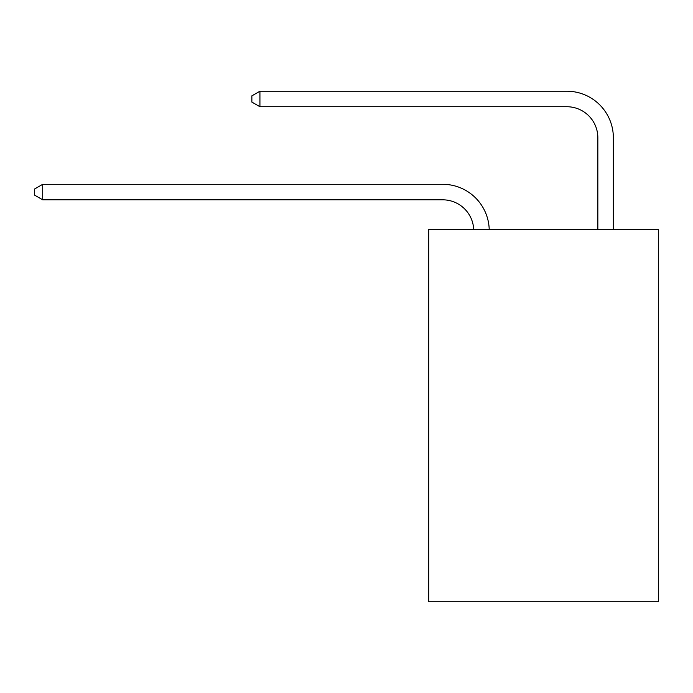 <?xml version="1.0" encoding="UTF-8"?>
<svg xmlns="http://www.w3.org/2000/svg" width="693" height="693" viewBox="0 0 693 693"><rect width="100%" height="100%" fill="white"/><g stroke="black" fill="none" stroke-linecap="round" stroke-linejoin="round"><path stroke-width="1.04" d="M658.35 229.426L658.35 601.784L428.733 601.784L428.733 229.426L658.35 229.426M442.688 199.818A31.029 31.029 178.8 0 1 473.691 229.426A31.029 31.029 0 0 0 442.688 199.818L42.715 199.818L34.65 195.166L34.65 188.964L42.715 184.303L442.688 184.303A46.544 46.544 -1.2 0 1 489.215 229.426M597.842 229.426L597.842 137.76A31.029 31.029 0 0 0 566.813 106.731L259.927 106.731L251.862 102.079L251.862 95.868L259.927 91.216L566.813 91.216A46.544 46.544 1.2 0 1 613.357 137.76L613.357 229.426M597.842 137.76A31.029 31.029 -178.8 0 0 566.813 106.731A31.029 31.029 -178.8 0 1 597.842 137.76A31.029 31.029 -178.8 0 0 566.813 106.731A31.029 31.029 -178.8 0 1 597.842 137.76A31.029 31.029 -178.8 0 0 566.813 106.731A31.029 31.029 -178.8 0 1 597.842 137.76A31.029 31.029 -178.8 0 0 566.813 106.731A31.029 31.029 -178.8 0 1 597.842 137.76A31.029 31.029 -178.8 0 0 566.813 106.731A31.029 31.029 -178.8 0 1 597.842 137.76A31.029 31.029 -178.8 0 0 566.813 106.731A31.029 31.029 -178.8 0 1 597.842 137.76A31.029 31.029 -178.8 0 0 566.813 106.731A31.029 31.029 -178.8 0 1 597.842 137.76A31.029 31.029 -178.8 0 0 566.813 106.731A31.029 31.029 -178.8 0 1 597.842 137.76A31.029 31.029 -178.8 0 0 566.813 106.731A31.029 31.029 -178.8 0 1 597.842 137.76A31.029 31.029 -178.8 0 0 566.813 106.731A31.029 31.029 -178.8 0 1 597.842 137.76A31.029 31.029 -178.8 0 0 566.813 106.731A31.029 31.029 -178.8 0 1 597.842 137.76A31.029 31.029 -178.8 0 0 566.813 106.731A31.029 31.029 -178.8 0 1 597.842 137.76A31.029 31.029 -178.8 0 0 566.813 106.731A31.029 31.029 -178.8 0 1 597.842 137.76A31.029 31.029 -178.8 0 0 566.813 106.731A31.029 31.029 -178.8 0 1 597.842 137.76A31.029 31.029 -178.8 0 0 566.813 106.731A31.029 31.029 -178.8 0 1 597.842 137.76A31.029 31.029 -178.8 0 0 566.813 106.731A31.029 31.029 -178.8 0 1 597.842 137.76A31.029 31.029 -178.8 0 0 566.813 106.731A31.029 31.029 -178.8 0 1 597.842 137.76A31.029 31.029 -178.8 0 0 566.813 106.731A31.029 31.029 -178.8 0 1 597.842 137.76A31.029 31.029 -178.8 0 0 566.813 106.731A31.029 31.029 -178.8 0 1 597.842 137.76A31.029 31.029 -178.8 0 0 566.813 106.731A31.029 31.029 -178.8 0 1 597.842 137.76A31.029 31.029 -178.8 0 0 566.813 106.731M42.715 184.303L42.715 199.818M259.927 91.216L259.927 106.731"/></g></svg>
